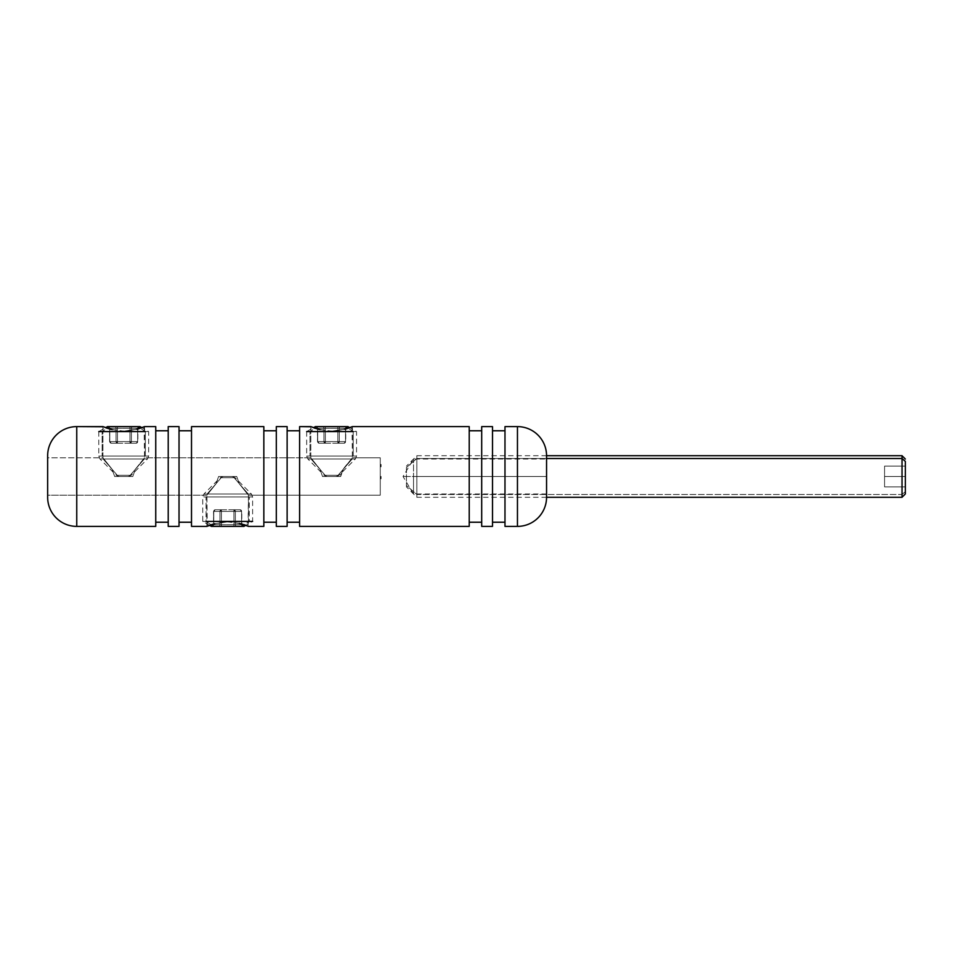 <?xml version="1.0" encoding="UTF-8"?>
<svg xmlns="http://www.w3.org/2000/svg" width="953" height="953" viewBox="0 0 953 953"><rect width="100%" height="100%" fill="white"/><g stroke="black" fill="none" stroke-linecap="round" stroke-linejoin="round"><path stroke-width="0.71" stroke-dasharray="4.76 3.57" d="M340.888 474.487L340.674 476.5L322.543 476.5L319.97 469.186L310.821 457.785L310.821 426.61L320.041 429.696L331.596 431.149L343.187 429.696L352.396 426.61L352.396 457.785L343.259 469.174L340.888 474.487L344.283 467.637L352.396 457.785L380.259 457.785L380.259 495.215L248.459 495.215L248.459 526.39L239.239 523.304L227.684 521.851L216.093 523.304L206.884 526.39L206.884 495.215L216.021 483.826L218.606 476.5L236.737 476.5L239.31 483.814L248.459 495.215L239.31 483.814L236.737 476.5L218.606 476.5L216.021 483.826L206.884 495.215L47.65 495.215L47.65 457.785L102.948 457.785L102.948 426.61L112.156 429.696L123.723 431.149L135.314 429.696L144.522 426.61L144.522 457.785L135.386 469.174L132.789 476.5L114.67 476.5L112.085 469.186L102.948 457.785L112.085 469.186L114.67 476.5L132.789 476.5L135.386 469.174L144.522 457.785L310.821 457.785L319.97 469.186L322.543 476.5L340.674 476.5L340.888 474.487M546.557 459.215L546.557 476.5L413.519 476.5L413.519 493.964L413.519 459.036L413.519 476.5L546.557 476.5L413.519 476.5C413.519 453.973 413.519 453.973 413.519 476.5C413.519 453.973 413.519 453.973 413.519 476.5L403.024 476.5L413.519 476.5C413.519 499.027 413.519 499.027 413.519 476.5C413.519 499.027 413.519 499.027 413.519 476.5L546.557 476.5L546.557 459.036L546.557 495.703M504.983 522.232L504.983 430.768L504.983 522.232M492.51 430.768L492.51 526.39L492.51 430.768M481.694 522.232L481.694 430.768L481.694 522.232M469.221 430.768L469.221 526.39L469.221 430.768M344.807 429.267L331.62 431.149L327.522 430.959L335.706 430.959L346.308 428.826L331.62 431.149L318.409 429.267M299.599 522.232L299.599 430.768L299.599 522.232M287.127 430.768L287.127 526.39L287.127 430.768M276.31 522.232L276.31 430.768L276.31 522.232M263.838 430.768L263.838 526.39L263.838 430.768M214.485 523.733L227.672 521.851L231.758 522.041L223.574 522.041L212.972 524.174L227.672 521.851L240.871 523.733M191.505 522.232L191.505 430.768L191.505 522.232M179.033 430.768L179.033 526.39L179.033 430.768M168.216 522.232L168.216 430.768L168.216 522.232M155.744 430.768L155.744 526.39L155.744 430.768M136.922 429.267L123.735 431.149L119.649 430.959L127.833 430.959L138.435 428.826L123.735 431.149L110.536 429.267M47.65 493.785L47.65 457.785L47.65 495.703L47.65 493.785L47.65 495.215L206.884 495.215L216.021 483.814L218.606 476.5L236.737 476.5L239.322 483.826L248.459 495.215L380.259 495.215L380.259 457.785L380.259 495.215L380.259 457.785L352.396 457.785L343.259 469.186L340.674 476.5L322.543 476.5L319.958 469.174L310.821 457.785L144.522 457.785L135.374 469.186L132.789 476.5L114.67 476.5L112.085 469.174L102.948 457.785L47.65 457.785L47.65 459.215L47.65 457.297M380.259 465.612L380.259 466.779L380.259 464.456L380.259 466.779L380.259 464.456L380.259 466.779L380.259 464.456L380.259 466.779L380.259 464.456L380.259 466.779L380.259 464.456L381.081 464.456L381.081 465.612L380.259 465.612L381.081 465.612L381.081 466.779L380.259 466.779L380.259 464.516L381.081 465.028L381.081 466.779L380.259 466.779L381.081 466.779L381.081 465.255L380.259 465.255L380.259 466.779L381.081 466.779L381.081 465.255L380.259 465.255L381.081 464.516L380.259 464.516L380.259 466.72L380.259 464.516L381.081 464.516L380.259 464.516L381.081 464.516L380.259 465.028L381.081 464.516L381.081 466.779L380.259 466.779L380.259 465.612L380.259 466.779L381.081 466.779L381.081 465.612L380.259 465.612L381.081 465.612L381.081 464.456L380.259 464.456L380.259 466.553L381.081 466.553L381.081 464.456L381.081 466.208L381.081 465.255L380.259 465.255L381.081 465.255L380.259 465.255L380.259 466.208L381.081 466.208L381.081 465.255L381.081 466.208L380.259 466.208L380.259 465.255L381.081 465.255L381.081 466.779L381.081 464.683L381.081 466.553L381.081 465.624L380.259 465.624L381.081 465.624L381.081 466.553L380.259 466.553L380.259 465.064L381.081 465.064L380.259 465.624L381.081 465.624L381.081 464.683L380.259 464.683L381.081 464.683L380.259 464.683L380.259 466.553L380.259 464.456L381.081 464.456L381.081 465.612L380.259 465.612L381.081 465.612L381.081 466.779L380.259 466.779L380.259 465.612L380.259 466.779L381.081 466.779L381.081 465.612L380.259 465.612L381.081 465.612L381.081 464.456L380.259 464.456L380.259 466.553L381.081 466.553L381.081 464.456L381.081 466.779L381.081 464.683L381.081 466.553L381.081 465.624L380.259 465.624L381.081 465.624L381.081 466.553L380.259 466.553L380.259 465.064L381.081 465.064L380.259 465.624L381.081 465.624L381.081 464.683L380.259 464.683L381.081 464.683L380.259 464.683L380.259 466.553L380.259 464.456L381.081 464.456L381.081 465.612L380.259 465.612L381.081 465.612L381.081 466.779L380.259 466.779L380.259 465.028L381.081 465.028L381.081 466.779L380.259 466.779L381.081 466.779L381.081 465.255L380.259 465.255L380.259 466.779L381.081 466.779L381.081 465.255L380.259 465.255L381.081 464.516L380.259 464.516L381.081 464.516L380.259 464.516L381.081 464.516L380.259 465.028L381.081 464.516L381.081 466.779L380.259 466.779L380.259 465.612L380.259 466.779L381.081 466.779L381.081 465.612L380.259 465.612L381.081 465.612L381.081 464.456L380.259 464.456L380.259 466.553L381.081 466.72L380.259 466.72L381.081 466.493L380.259 466.493L380.259 464.516L380.259 466.72L381.081 466.72L380.259 466.72L381.081 466.72L381.081 464.516L380.259 464.516L381.081 464.516L380.259 464.516L381.081 464.516L381.081 466.493L380.259 466.493L381.081 466.72L381.081 464.456L381.081 466.208L381.081 465.255L380.259 465.255L381.081 465.255L380.259 465.255L380.259 466.208L381.081 466.208L381.081 465.255L381.081 466.208L380.259 466.208L380.259 465.255L381.081 465.255L381.081 466.779L381.081 464.683L381.081 466.553L381.081 465.624L380.259 465.624L381.081 465.624L381.081 466.553L380.259 466.553L380.259 465.064L381.081 465.064L380.259 465.624L381.081 465.624L381.081 464.683L380.259 464.683L381.081 464.683L380.259 464.683L380.259 466.553L380.259 464.456L381.081 464.456L381.081 465.612L380.259 465.612L381.081 465.612L381.081 466.779L380.259 466.779L380.259 465.612L380.259 466.779L381.081 466.779L381.081 465.612L380.259 465.612L381.081 465.612L381.081 464.456L380.259 464.456L380.259 466.553L381.081 466.553L381.081 464.456L381.081 466.779L381.081 464.683L381.081 466.553L381.081 465.624L380.259 465.624L381.081 465.624L381.081 466.553L380.259 466.553L380.259 465.064L381.081 465.064L380.259 465.624L381.081 465.624L381.081 464.683L380.259 464.683L381.081 464.683L380.259 464.683L380.259 466.553L380.259 464.456L381.081 464.456L381.081 465.612L380.259 465.612L381.081 465.612L381.081 466.779L380.259 466.779L380.259 465.612L380.259 466.779L381.081 466.779L381.081 465.612L380.259 465.612L381.081 465.612L381.081 464.456L380.259 464.456L380.259 466.553L381.081 466.553L381.081 464.456L381.081 466.779L381.081 464.683L381.081 466.553L381.081 465.624L380.259 465.624L381.081 465.624L381.081 466.553L380.259 466.553L380.259 465.064L381.081 465.624L380.259 465.624L381.081 465.624L381.081 464.683L380.259 464.683L381.081 464.683L380.259 464.683L380.259 465.624M380.259 476.5L380.259 478.751L380.259 476.5L380.259 478.751L380.259 476.5L381.081 476.5L381.081 478.108L380.259 478.108L380.259 476.5L380.259 478.132L381.081 478.132L380.259 478.132L381.081 478.132L380.259 477.322L381.081 476.5L380.259 476.5L381.081 476.5L380.259 476.5L381.081 476.5L380.259 477.25L381.081 477.941L380.259 477.941L381.081 477.941L380.259 477.513L381.081 477.513L380.259 477.084L381.081 476.5L380.259 476.5L381.081 476.5L380.259 476.5L381.081 476.5L381.081 478.132L380.259 478.108L380.259 476.5L380.259 478.132L381.081 478.132L380.259 478.132L381.081 478.132L380.259 477.322L381.081 476.5L380.259 476.5L381.081 476.5L380.259 476.5L381.081 476.5L380.259 477.25L381.081 477.941L380.259 477.941L381.081 477.941L380.259 477.513L381.081 477.513L380.259 477.084L381.081 476.5L380.259 476.5L381.081 476.5L380.259 476.5L380.259 478.108L381.081 478.108L381.081 476.5L381.081 478.132L380.259 478.108L381.081 478.108L381.081 476.5L380.259 476.5L381.081 476.476L380.259 476.476L381.081 476.476L380.259 477.31L381.081 476.476L381.081 478.108L380.259 478.132L380.259 477.31L381.081 478.132L380.259 477.81L381.081 478.132L380.259 478.108L381.081 478.132L381.081 476.5L381.081 478.108L380.259 478.108L380.259 476.5L380.259 478.132L381.081 478.132L380.259 478.132L381.081 478.132L380.259 477.751L381.081 476.667L381.081 477.941L380.259 477.941L381.081 477.941L381.081 476.667L380.259 477.298L381.081 476.667L380.259 476.667L381.081 477.31L380.259 478.132L381.081 478.132L380.259 478.132L381.081 478.132L380.259 477.37L381.081 477.37L381.081 476.5L380.259 476.5L381.081 476.5L380.259 476.5L381.081 476.5L381.081 477.37L380.259 477.37L380.259 476.5L380.259 477.941L381.081 477.941L380.259 477.941L381.081 477.941L380.259 477.119L381.081 476.5L380.259 476.5L381.081 476.5L380.259 476.5L381.081 476.5L380.259 477.322L380.259 476.5L380.259 477.941L380.259 477.322L381.081 477.941L380.259 477.941L381.081 477.941L380.259 477.179L381.081 476.5L380.259 476.5L381.081 476.5L380.259 476.5L380.259 478.751L381.081 478.751L380.259 478.751L381.081 478.751L381.081 476.5L381.081 478.12L381.081 476.5L380.259 476.5L381.081 476.476L380.259 476.476L381.081 476.476L380.259 477.31L381.081 476.476L381.081 478.751L380.259 478.751L380.259 477.31L381.081 477.31L380.259 478.132L381.081 477.798L380.259 477.798L381.081 477.798L381.081 478.751L381.081 476.5L381.081 478.751L380.259 478.751L380.259 476.5L380.259 478.751L381.081 478.751L380.259 478.751L381.081 478.751L381.081 476.5L380.259 476.5L381.081 476.5L380.259 476.5L380.259 477.298L381.081 476.667L381.081 477.941L381.081 477.298L380.259 477.941L380.259 476.667L381.081 476.667L380.259 477.298L381.081 477.941L381.081 476.667L380.259 476.667L381.081 477.31L380.259 477.941L380.259 476.667L381.081 476.476L381.081 478.751L381.081 476.5L380.259 476.476L381.081 476.476L380.259 477.298L381.081 476.476L381.081 478.704L380.259 478.704L380.259 476.5L380.259 477.798L381.081 477.298L380.259 478.132L381.081 478.132L380.259 477.822L381.081 477.262L380.259 477.262L381.081 477.787L380.259 477.465L381.081 477.465L380.259 477.465L381.081 477.941L380.259 477.465L381.081 477.465L380.259 477.465L380.259 478.704L381.081 478.704L380.259 478.704L381.081 478.704L380.259 478.477L381.081 478.477L380.259 478.477L381.081 478.477L380.259 477.798L381.081 477.798L380.259 477.798L381.081 477.798L380.259 477.262L381.081 476.667L380.259 476.667L381.081 477.584L380.259 477.572L381.081 477.572L380.259 477.572L381.081 477.572L381.081 476.5L380.259 476.5M546.557 496.894L546.557 457.297M546.557 476.5L546.557 459.036L546.557 476.5M47.65 456.106L47.65 495.703M144.117 426.777L144.522 457.785L135.374 469.186L132.789 476.5L114.67 476.5L132.789 476.5L114.67 476.5L132.789 476.5L114.67 476.5L112.085 469.174L102.948 457.785L102.948 426.61M142.914 427.254L138.435 428.826M104.556 427.254L112.156 429.696M76.752 526.39L76.752 426.61L76.752 526.39M168.216 526.39L168.216 426.61L168.216 526.39M168.216 430.768L168.216 521.351L168.216 430.768M191.505 526.39L191.505 426.61L191.505 526.39M191.505 430.768L191.505 521.351L191.505 430.768M207.289 526.223L206.884 495.215L216.021 483.814L218.606 476.5L236.737 476.5L218.606 476.5L236.737 476.5L223.026 476.5L236.737 476.5L239.322 483.826L248.459 495.215L248.054 526.223M208.481 525.746L212.972 524.174M246.863 525.746L239.239 523.304M276.31 526.39L276.31 426.61L276.31 526.39M276.31 430.768L276.31 521.351L276.31 430.768M299.599 526.39L299.599 426.61L299.599 526.39M299.599 430.768L299.599 521.351L299.599 430.768M351.991 426.777L352.396 457.785L343.259 469.186L340.674 476.5L322.543 476.5L340.674 476.5L322.543 476.5L340.674 476.5L322.543 476.5L319.958 469.174L310.821 457.785L310.821 426.61M350.787 427.254L346.308 428.826M312.429 427.254L320.041 429.696M481.694 526.39L481.694 426.61L481.694 526.39M481.694 430.768L481.694 521.351L481.694 430.768M504.983 526.39L504.983 426.61L504.983 526.39M504.983 430.768L504.983 521.351L504.983 430.768M517.455 426.61L517.455 526.39L517.455 426.61M381.081 478.704L381.081 476.5L381.081 478.704M380.259 466.72L381.081 466.72L380.259 466.72L381.081 466.72L380.259 466.72L381.081 466.72L381.081 464.516L380.259 464.516L380.259 466.72M380.259 464.516L381.081 464.516L380.259 464.516L381.081 464.516L381.081 466.493L380.259 466.493L380.259 464.516M380.259 466.493L381.081 466.493L380.259 466.493M381.081 466.72L381.081 464.516L381.081 466.72M249.269 496.93L206.062 496.93L206.062 521.398L202.727 521.398L206.062 521.398L211.125 524.781L206.062 521.398L206.062 496.93L202.727 496.93L249.269 496.93L249.269 521.398L241.788 526.39L211.363 526.39L243.944 526.39L241.788 526.39L249.269 521.398L202.727 521.398L249.269 521.398L249.269 496.93L202.977 496.93M204.18 493.988L248.221 493.988L203.942 493.988L207.123 493.988L221.215 477.715A4.157 3.598 -90 0 1 223.764 476.5L231.579 476.5A4.157 3.598 -90 0 1 234.128 477.715L220.286 477.715M234.128 477.715L248.221 493.988L234.128 477.715L235.129 477.715L220.214 477.715L234.128 477.715A4.157 3.598 90 0 0 231.579 476.5L223.764 476.5A4.157 3.598 90 0 0 221.215 477.715L207.123 493.988L248.221 493.988M233.914 526.39L211.864 526.39L233.914 526.39L221.43 526.39L221.43 511.427L233.914 511.427L233.914 524.722L221.43 524.722L233.914 524.722L233.914 511.427L221.43 511.427L221.43 524.722L221.43 511.427L233.914 511.427L233.914 509.76L240.156 509.76L215.187 509.76L221.43 509.76L221.43 511.427L221.43 509.76A1.668 1.441 90 0 0 219.988 511.427L219.988 524.722L213.746 524.722L213.746 511.427L219.988 511.427L213.746 511.427L213.746 524.722L219.988 524.722L219.988 511.427L221.43 511.427L219.988 511.427L219.988 524.722L241.597 524.722L241.597 511.427L235.355 511.427L235.355 524.722L235.355 511.427L241.597 511.427L241.597 524.722L235.355 524.722L235.355 511.427L233.914 509.76L233.914 511.427L241.597 511.427A1.668 1.441 -90 0 0 240.156 509.76L233.914 509.76A1.668 1.441 90 0 1 235.355 511.427L233.914 511.427L233.914 526.39L233.914 524.722L235.355 524.722A1.668 1.441 -90 0 0 236.797 526.39L233.914 526.39L236.797 526.39A1.668 1.441 90 0 1 235.355 524.722L241.597 524.722L241.597 511.427A1.668 1.441 90 0 0 240.156 509.76L241.597 511.427L235.355 511.427A1.668 1.441 90 0 0 233.914 509.76L233.914 511.427L221.43 511.427L221.43 509.76L215.187 509.76A1.668 1.441 90 0 0 213.746 511.427L219.988 511.427A1.668 1.441 -90 0 1 221.43 509.76A1.668 1.441 -90 0 0 219.988 511.427L213.746 511.427L215.187 509.76L213.532 511.427L213.746 524.722L221.43 524.722L221.43 526.39L218.547 526.39A1.668 1.441 90 0 0 219.988 524.722A1.668 1.441 -90 0 1 218.547 526.39L212.305 526.39A1.668 1.441 90 0 0 213.746 524.722L213.746 511.427A1.668 1.441 90 0 1 215.187 509.76L240.156 509.76A1.668 1.441 -90 0 1 241.597 511.427L241.597 524.722A1.668 1.441 -90 0 0 243.039 526.39L236.797 526.39L243.039 526.39A1.668 1.441 90 0 1 241.597 524.722L241.597 524.722A1.668 1.441 90 0 0 243.039 526.39L243.039 526.39A1.668 1.441 -90 0 1 241.597 524.722L233.914 524.722L233.914 509.76A1.668 1.441 -90 0 1 235.355 511.427L233.914 511.427L235.355 511.427L235.355 524.722A1.668 1.441 90 0 0 236.797 526.39A1.668 1.441 -90 0 1 235.355 524.722L233.914 524.722L233.914 526.39L233.914 524.722L213.746 524.722A1.668 1.441 -90 0 1 212.305 526.39L212.305 526.39A1.668 1.441 -90 0 0 213.746 524.722L213.746 524.722A1.668 1.441 90 0 1 212.305 526.39L218.547 526.39A1.668 1.441 -90 0 0 219.988 524.722L219.988 511.427L221.43 509.76L221.43 511.427L219.988 511.427L221.43 511.427L221.43 524.722L219.988 524.722A1.668 1.441 90 0 1 218.547 526.39L221.43 526.39L221.43 524.722L221.43 526.39L233.914 526.39M206.062 521.398L252.616 521.398L249.269 521.398L252.616 521.398L245.791 525.341M209.553 525.341L202.727 521.398L202.727 496.93L203.942 493.988L220.214 477.715L223.157 476.5L231.579 476.5M232.139 476.5L223.764 476.5M221.215 477.715L235.057 477.715M251.163 493.988L207.123 493.988M206.062 496.93L252.366 496.93M347.774 426.61L315.336 426.61L317.492 426.61L310.011 431.602L310.011 456.07L306.663 456.07L353.218 456.07L353.218 431.602L348.155 428.219L353.218 431.602L306.663 431.602L310.011 431.602L306.663 431.602L313.489 427.659M308.117 459.012L352.157 459.012L307.879 459.012L311.059 459.012L325.152 475.285A4.157 3.598 -90 0 0 327.701 476.5L335.516 476.5A4.157 3.598 -90 0 0 338.065 475.285L324.234 475.285M353.218 456.07L310.011 456.07L310.011 431.602L356.553 431.602L353.218 431.602L353.218 456.07L306.914 456.07M338.065 475.285L352.157 459.012L338.065 475.285L339.065 475.285L324.151 475.285L338.065 475.285A4.157 3.598 90 0 1 335.516 476.5L327.701 476.5A4.157 3.598 90 0 1 325.152 475.285L311.059 459.012L352.157 459.012M337.85 426.61L315.8 426.61L337.85 426.61L325.366 426.61L325.366 441.573L337.85 441.573L337.85 428.278L325.366 428.278L337.85 428.278L337.85 441.573L325.366 441.573L325.366 428.278L325.366 441.573L337.85 441.573L337.85 443.24L344.093 443.24L319.124 443.24L325.366 443.24L325.366 441.573L325.366 443.24A1.668 1.441 90 0 1 323.925 441.573L323.925 428.278L317.683 428.278L317.683 441.573L323.925 441.573L317.683 441.573L317.683 428.278L323.925 428.278L323.925 441.573L325.366 441.573L323.925 441.573L323.925 428.278L345.534 428.278L345.534 441.573L339.292 441.573L339.292 428.278L339.292 441.573L345.534 441.573L345.534 428.278L339.292 428.278L339.292 441.573L337.85 443.24L337.85 441.573L345.534 441.573A1.668 1.441 -90 0 1 344.093 443.24L337.85 443.24A1.668 1.441 90 0 0 339.292 441.573L337.85 441.573L337.85 426.61L337.85 428.278L339.292 428.278A1.668 1.441 -90 0 1 340.733 426.61L337.85 426.61L340.733 426.61A1.668 1.441 90 0 0 339.292 428.278L345.534 428.278L345.534 441.573A1.668 1.441 90 0 1 344.093 443.24L345.534 441.573L339.292 441.573A1.668 1.441 90 0 1 337.85 443.24L337.85 441.573L325.366 441.573L325.366 443.24L319.124 443.24A1.668 1.441 90 0 1 317.683 441.573L323.925 441.573A1.668 1.441 -90 0 0 325.366 443.24A1.668 1.441 -90 0 1 323.925 441.573L317.683 441.573L319.124 443.24L317.468 441.573L317.683 428.278L325.366 428.278L325.366 426.61L322.483 426.61A1.668 1.441 90 0 1 323.925 428.278A1.668 1.441 -90 0 0 322.483 426.61L316.253 426.61A1.668 1.441 90 0 1 317.683 428.278L317.683 441.573A1.668 1.441 90 0 0 319.124 443.24L344.093 443.24A1.668 1.441 -90 0 0 345.534 441.573L345.534 428.278A1.668 1.441 -90 0 1 346.975 426.61L340.733 426.61L346.975 426.61A1.668 1.441 90 0 0 345.534 428.278L345.534 428.278A1.668 1.441 90 0 1 346.975 426.61L346.975 426.61A1.668 1.441 -90 0 0 345.534 428.278L337.85 428.278L337.85 443.24A1.668 1.441 -90 0 0 339.292 441.573L337.85 441.573L339.292 441.573L339.292 428.278A1.668 1.441 90 0 1 340.733 426.61A1.668 1.441 -90 0 0 339.292 428.278L337.85 428.278L337.85 426.61L337.85 428.278L317.683 428.278A1.668 1.441 -90 0 0 316.253 426.61L316.253 426.61A1.668 1.441 -90 0 1 317.683 428.278L317.683 428.278A1.668 1.441 90 0 0 316.253 426.61L322.483 426.61A1.668 1.441 -90 0 1 323.925 428.278L323.925 441.573L325.366 443.24L325.366 441.573L323.925 441.573L325.366 441.573L325.366 428.278L323.925 428.278A1.668 1.441 90 0 0 322.483 426.61L325.366 426.61L325.366 428.278L325.366 426.61L337.85 426.61M306.663 431.602L306.663 456.07L307.879 459.012L324.151 475.285L327.093 476.5L335.516 476.5M336.075 476.5L327.701 476.5M325.152 475.285L338.994 475.285M355.1 459.012L311.059 459.012M310.011 456.07L356.315 456.07M353.218 431.602L310.011 431.602L317.492 426.61L347.916 426.61M139.9 426.61L107.463 426.61L109.619 426.61L102.126 431.602L102.126 456.07L98.79 456.07L145.332 456.07L145.332 431.602L140.27 428.219L145.332 431.602L98.79 431.602L102.126 431.602L98.79 431.602L105.604 427.659M100.244 459.012L144.284 459.012L100.005 459.012L103.186 459.012L117.279 475.285A4.157 3.598 -90 0 0 119.828 476.5L127.642 476.5A4.157 3.598 -90 0 0 130.192 475.285L116.349 475.285M145.332 456.07L102.126 456.07L102.126 431.602L148.68 431.602L145.332 431.602L145.332 456.07L99.029 456.07M130.192 475.285L144.284 459.012L130.192 475.285L131.192 475.285L116.278 475.285L130.192 475.285A4.157 3.598 90 0 1 127.642 476.5L119.828 476.5A4.157 3.598 90 0 1 117.279 475.285L103.186 459.012L144.284 459.012M129.977 426.61L107.927 426.61L129.977 426.61L117.493 426.61L117.493 441.573L129.977 441.573L129.977 428.278L117.493 428.278L129.977 428.278L129.977 441.573L117.493 441.573L117.493 428.278L117.493 441.573L129.977 441.573L129.977 443.24L136.219 443.24L111.251 443.24L117.493 443.24L117.493 441.573L117.493 443.24A1.668 1.441 90 0 1 116.052 441.573L116.052 428.278L109.809 428.278L109.809 441.573L116.052 441.573L109.809 441.573L109.809 428.278L116.052 428.278L116.052 441.573L117.493 441.573L116.052 441.573L116.052 428.278L137.661 428.278L137.661 441.573L131.419 441.573L131.419 428.278L131.419 441.573L137.661 441.573L137.661 428.278L131.419 428.278L131.419 441.573L129.977 443.24L129.977 441.573L137.661 441.573A1.668 1.441 -90 0 1 136.219 443.24L129.977 443.24A1.668 1.441 90 0 0 131.419 441.573L129.977 441.573L129.977 426.61L129.977 428.278L131.419 428.278A1.668 1.441 -90 0 1 132.86 426.61L129.977 426.61L132.86 426.61A1.668 1.441 90 0 0 131.419 428.278L137.661 428.278L137.661 441.573A1.668 1.441 90 0 1 136.219 443.24L137.661 441.573L131.419 441.573A1.668 1.441 90 0 1 129.977 443.24L129.977 441.573L117.493 441.573L117.493 443.24L111.251 443.24A1.668 1.441 90 0 1 109.809 441.573L116.052 441.573A1.668 1.441 -90 0 0 117.493 443.24A1.668 1.441 -90 0 1 116.052 441.573L109.809 441.573L111.251 443.24L109.583 441.573L109.809 428.278L117.493 428.278L117.493 426.61L114.61 426.61A1.668 1.441 90 0 1 116.052 428.278A1.668 1.441 -90 0 0 114.61 426.61L108.368 426.61A1.668 1.441 90 0 1 109.809 428.278L109.809 441.573A1.668 1.441 90 0 0 111.251 443.24L136.219 443.24A1.668 1.441 -90 0 0 137.661 441.573L137.661 428.278A1.668 1.441 -90 0 1 139.09 426.61L132.86 426.61L139.09 426.61A1.668 1.441 90 0 0 137.661 428.278L137.661 428.278A1.668 1.441 90 0 1 139.09 426.61L139.09 426.61A1.668 1.441 -90 0 0 137.661 428.278L129.977 428.278L129.977 443.24A1.668 1.441 -90 0 0 131.419 441.573L129.977 441.573L131.419 441.573L131.419 428.278A1.668 1.441 90 0 1 132.86 426.61A1.668 1.441 -90 0 0 131.419 428.278L129.977 428.278L129.977 426.61L129.977 428.278L109.809 428.278A1.668 1.441 -90 0 0 108.368 426.61L108.368 426.61A1.668 1.441 -90 0 1 109.809 428.278L109.809 428.278A1.668 1.441 90 0 0 108.368 426.61L114.61 426.61A1.668 1.441 -90 0 1 116.052 428.278L116.052 441.573L117.493 443.24L117.493 441.573L116.052 441.573L117.493 441.573L117.493 428.278L116.052 428.278A1.668 1.441 90 0 0 114.61 426.61L117.493 426.61L117.493 428.278L117.493 426.61L129.977 426.61M98.79 431.602L98.79 456.07L100.005 459.012L116.278 475.285L119.22 476.5L127.642 476.5M128.202 476.5L119.828 476.5M117.279 475.285L131.109 475.285M147.227 459.012L103.186 459.012M102.126 456.07L148.43 456.07M145.332 431.602L102.126 431.602L109.619 426.61L140.031 426.61M902.026 494.5L905.35 491.617L905.35 493.964L905.35 491.617L902.026 494.5L902.026 497.287L902.026 494.5L416.842 494.5L416.842 497.287L416.842 458.5L406.443 467.494L406.443 486.9L406.443 485.506L416.842 494.5L902.026 494.5L902.026 455.713L902.026 494.5M546.557 458.5L416.842 458.5L416.842 497.287L416.842 455.713L416.842 458.5L546.557 458.5M905.35 466.1L905.35 486.9L905.35 466.1L905.35 476.5L884.563 476.5L884.563 466.1L905.35 466.1L884.563 466.1L884.563 476.5L905.35 476.5L905.35 486.9L884.563 486.9L884.563 476.5L884.563 486.9L905.35 486.9L884.563 486.9L905.35 486.9L905.35 476.5L884.563 476.5L905.35 476.5L905.35 466.1L884.563 466.1L905.35 466.1M406.443 467.494L406.443 486.876L406.443 466.124L406.443 467.494L416.842 458.5L416.842 455.713L416.842 494.5L406.443 485.506L406.443 467.494M884.563 476.5L884.563 486.9L884.563 476.5M546.557 493.964L413.519 493.964L403.024 476.5L413.519 459.036L546.557 459.036M232.187 476.5L235.129 477.715L251.401 493.988L252.616 496.93L252.616 521.398M215.187 509.76L213.532 511.427L213.532 524.722L211.864 526.39M243.48 526.39L241.812 524.722L241.812 511.427L240.156 509.76M336.123 476.5L339.065 475.285L355.338 459.012L356.553 456.07L356.553 431.602L349.727 427.659M319.124 443.24L317.468 441.573L317.468 428.278L315.8 426.61M347.416 426.61L345.76 428.278L345.76 441.573L344.093 443.24M128.25 476.5L131.192 475.285L147.465 459.012L148.68 456.07L148.68 431.602L141.854 427.659M111.251 443.24L109.583 441.573L109.583 428.278L107.927 426.61M139.543 426.61L137.875 428.278L137.875 441.573L136.219 443.24M546.557 497.287L416.842 497.287L406.443 486.9M546.557 455.713L416.842 455.713L406.443 466.1"/><path stroke-width="1.43" d="M320.029 429.696L310.821 426.61L299.599 426.61L299.599 526.39L469.221 526.39L469.221 426.61L352.396 426.61L344.807 429.267M112.156 429.696L102.948 426.61L76.752 426.61L76.752 526.39L76.752 426.61A29.102 29.102 0 0 0 47.65 455.713L47.65 497.287A29.102 29.102 0 0 0 76.752 526.39L155.744 526.39L155.744 426.61L144.522 426.61L136.922 429.267M239.251 523.304L248.459 526.39L263.838 526.39L263.838 426.61L191.505 426.61L191.505 526.39L206.884 526.39L214.485 523.733M905.35 493.809L905.35 461.383L902.026 458.5L902.026 497.287L546.557 497.287L546.557 455.713A29.102 29.102 0 0 0 517.455 426.61L517.455 526.39A29.102 29.102 0 0 0 546.557 497.287L546.557 496.894M546.557 497.287A29.102 29.102 0 0 1 517.455 526.39L504.983 526.39L504.983 426.61L517.455 426.61L504.983 426.61L504.983 526.39L517.455 526.39L517.455 426.61A29.102 29.102 0 0 1 546.557 455.713L546.557 457.297M504.983 430.768L492.51 430.768L504.983 430.768M492.51 522.232L504.983 522.232L492.51 522.232M492.51 426.61L481.694 426.61L481.694 526.39L492.51 526.39L492.51 426.61L481.694 426.61L481.694 526.39L492.51 526.39L492.51 426.61M481.694 430.768L469.221 430.768L481.694 430.768M469.221 522.232L481.694 522.232L469.221 522.232M299.599 430.768L287.127 430.768L299.599 430.768M287.127 522.232L299.599 522.232L287.127 522.232M287.127 426.61L276.31 426.61L276.31 526.39L287.127 526.39L287.127 426.61L276.31 426.61L276.31 526.39L287.127 526.39L287.127 426.61M276.31 430.768L263.838 430.768L276.31 430.768M263.838 522.232L276.31 522.232L263.838 522.232M191.505 430.768L179.033 430.768L191.505 430.768M179.033 522.232L191.505 522.232L179.033 522.232M179.033 426.61L168.216 426.61L168.216 526.39L179.033 526.39L179.033 426.61L168.216 426.61L168.216 526.39L179.033 526.39L179.033 426.61M168.216 430.768L155.744 430.768L168.216 430.768M155.744 522.232L168.216 522.232L155.744 522.232M546.557 495.703L546.557 459.215M103.353 426.777L76.752 426.61A29.102 29.102 0 0 0 47.65 455.713L47.65 456.106M47.65 457.297L47.65 493.785M47.65 495.703L47.65 497.287A29.102 29.102 0 0 0 76.752 526.39L155.744 526.39L155.744 426.61L144.522 426.61M144.106 426.777L140.984 427.98L144.117 426.777M104.556 427.254L106.474 427.968L104.556 427.254M248.459 526.39L263.838 526.39L263.838 426.61L191.505 426.61L191.505 526.39L206.884 526.39M208.481 525.746L210.422 525.02L208.481 525.746M246.851 525.746L244.933 525.032L246.851 525.746M311.226 426.777L299.599 426.61L299.599 526.39L469.221 526.39L469.221 426.61L352.396 426.61M312.429 427.254L314.347 427.968L312.429 427.254M240.871 523.733L244.933 525.032M210.422 525.02L212.984 524.174M110.536 429.267L106.474 427.968M140.984 427.98L138.423 428.826M318.409 429.267L314.347 427.968M348.869 427.98L346.296 428.826M213.555 526.39L211.125 524.781L213.555 526.39L211.399 526.39L243.98 526.39L213.555 526.39M243.837 526.39L245.791 525.341M252.616 521.398L206.062 521.398M348.155 428.219L345.725 426.61L315.3 426.61L347.881 426.61L345.725 426.61L348.155 428.219M306.663 431.602L353.218 431.602M315.443 426.61L313.489 427.659M140.27 428.219L137.851 426.61L107.427 426.61L140.008 426.61L137.851 426.61L140.27 428.219M98.79 431.602L145.332 431.602M107.57 426.61L105.604 427.659M902.026 458.5L546.557 458.5L902.026 458.5L902.026 455.713L902.026 458.5L905.35 461.383L905.35 493.928L902.026 497.287L902.026 458.5M209.553 525.341L211.363 526.39M349.727 427.659L347.916 426.61M141.854 427.659L140.031 426.61M905.35 459.036L902.026 455.713L546.557 455.713"/></g></svg>
